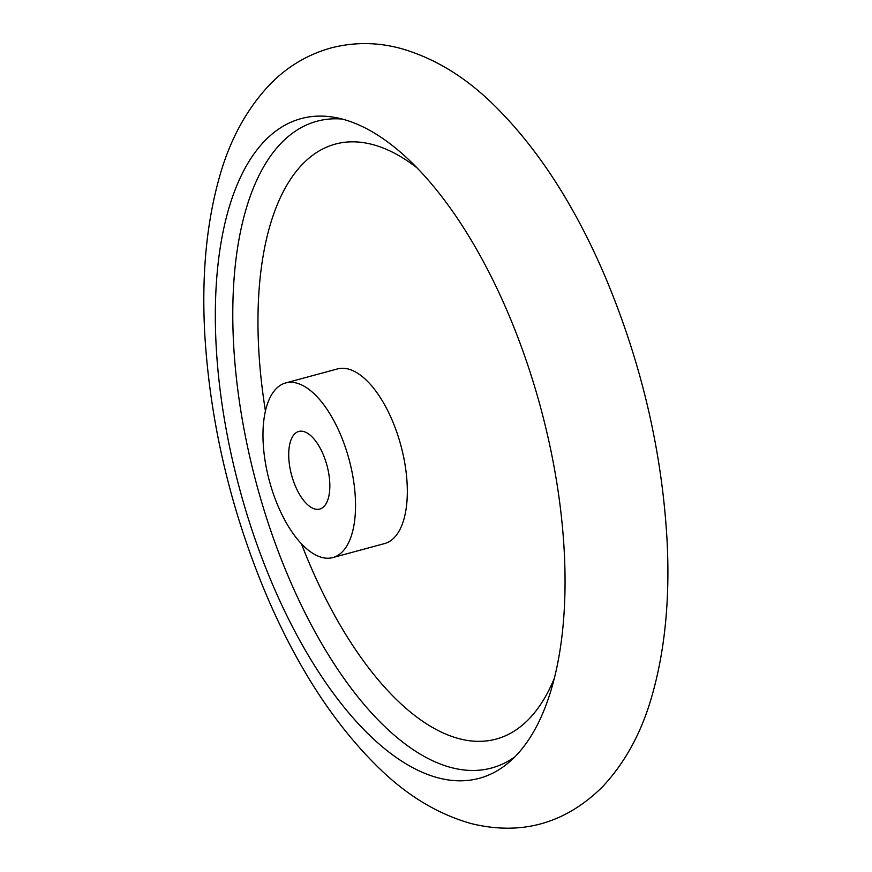 <?xml version="1.0" encoding="UTF-8"?>
<svg xmlns="http://www.w3.org/2000/svg" width="872" height="872" viewBox="0 0 872 872"><rect width="100%" height="100%" fill="white"/><g stroke="black" fill="none" stroke-linecap="round" stroke-linejoin="round"><path stroke-width="1.31" d="M295.466 486.325A40.199 18.345 74.9 0 1 298.769 431.466A40.199 18.345 74.9 0 1 323.076 454.192A40.199 18.345 74.9 0 1 319.773 509.063A40.199 18.345 74.9 0 1 295.466 486.325M507.504 311.784A341.661 155.925 -105.1 0 0 334.576 117.371A341.661 155.925 -105.1 0 0 239.68 489.094A341.661 155.925 -105.1 0 0 509.139 762.193A341.661 155.925 -105.1 0 0 507.504 311.784M342.227 119.072A334.968 152.862 -105.1 0 0 256.662 484.505A334.968 152.862 -105.1 0 0 514.883 756.863M416.653 167.577A308.165 140.632 -105.1 0 0 265.426 410.897M301.363 543.638A308.165 140.632 -105.1 0 0 554.679 677.435M332.908 557.557L384.683 543.539A90.437 41.278 -105.1 0 0 392.106 420.086A90.437 41.278 -105.1 0 0 337.42 368.943L285.635 382.961A90.437 41.278 -105.1 0 0 269.426 481.05A90.437 41.278 -105.1 0 0 332.908 557.557A90.437 41.278 -105.1 0 0 340.32 434.103A90.437 41.278 -105.1 0 0 285.635 382.961M604.732 275.628C641.138 361.88 661.913 450.083 667.058 540.259C670.088 598.89 664.944 651.166 651.613 697.077C641.302 732.971 624.908 762.913 602.41 786.904C565.176 823.615 521.456 835.845 471.251 823.593C439.205 814.546 409.469 797.019 382.056 771.012C336.265 727.39 297.57 668.399 265.993 594.039C230.938 510.316 210.588 424.631 204.942 336.974C201.421 277.797 206.141 224.922 219.101 178.335C229.521 140.338 246.634 108.869 270.418 83.93C287.575 66.425 307.849 54.413 331.251 47.884C354.795 41.878 378.372 42.183 401.992 48.799C434.529 58.348 464.678 76.605 492.418 103.583C536.542 146.54 573.972 203.885 604.732 275.628"/></g></svg>
